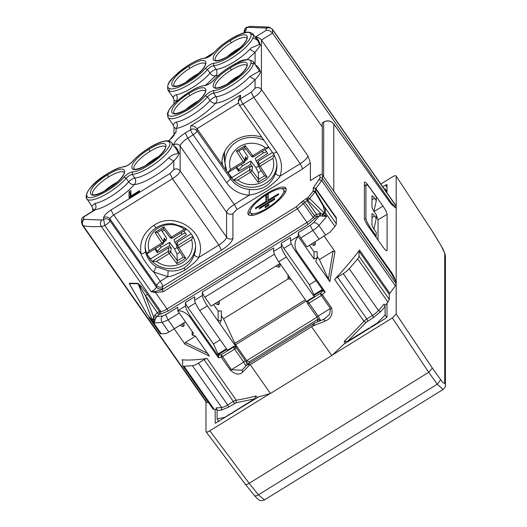 <?xml version="1.0" encoding="UTF-8"?>
<svg xmlns="http://www.w3.org/2000/svg" width="527" height="527" viewBox="0 0 527 527"><rect width="100%" height="100%" fill="white"/><g stroke="black" fill="none" stroke-linecap="round" stroke-linejoin="round"><path stroke-width="0.79" d="M396.199 282.202L396.199 283.829A9.183 2.622 -35 0 1 395.349 285.799L321.661 180.57A9.183 2.622 -35 0 0 322.517 178.6L322.517 175.162L391.153 273.184L396.199 282.202M390.402 202.994L391.153 202.526L396.199 207.921L396.199 206.294A9.183 2.622 -35 0 0 396.054 205.774L272.406 29.189A9.183 2.622 145 0 1 272.558 29.716L272.558 33.155L261.438 40.032L261.438 89.485A9.183 2.622 145 0 1 253.764 97.37L300.192 163.68A9.183 2.622 145 0 0 307.867 155.794L310.39 162.909L302.722 168.851L236.755 209.634L232.921 213.58L232.921 238.388C232.242 241.669 228.402 245.608 221.419 250.206L162.744 286.49L162.309 289.58L296.385 206.683L302.61 201.09L307.689 197.902L313.071 191.288L313.499 187.553L319.975 178.106L319.975 174.668A1.838 1.726 0 0 1 322.517 175.162M329.836 281.635L328.4 279.066L333.005 251.175L334.988 251.596L329.836 281.635L315.745 261.517L317.175 257.822L317.175 251.662L314 251.84L314 259.02L298.236 236.511C294.712 240.575 294.099 245.345 296.385 250.812L325.152 291.899A256.162 73.187 -35 0 1 322.372 294.698A1.838 0.527 145 0 1 321.325 295.515L320.317 293.447L322.372 294.698L331.457 307.669C333.13 314.052 331.101 318.506 325.363 321.022L311.971 326.365A256.162 73.187 -35 0 1 311.569 326.733L331.753 355.567A256.162 73.187 -35 0 0 345.225 342.84L344.217 341.397A256.162 73.187 -35 0 0 363.933 321.253L334.665 279.448A4.591 1.311 145 0 1 337.524 277.156L343.196 273.651L372.47 315.449A9.183 2.622 -35 0 0 378.478 310.548L349.203 268.744A266.26 76.072 -35 0 0 357.649 258.869A9.183 2.622 145 0 0 359.019 256.234L389.301 299.474L389.301 294.435A4.591 1.311 -35 0 1 389.822 293.315L395.349 285.799M389.301 299.474L387.931 302.116L357.649 258.869M377.642 323.268L377.411 322.939L371.008 326.898L370.125 328.071L369.236 327.992L347.556 341.397L366.087 322.405L373.478 317.524L380.685 311.635L378.478 310.548A266.26 76.072 -35 0 0 384.071 304.072L385.079 305.515L387.931 302.116M310.39 162.909L310.39 180.596L319.975 174.668M386.713 317.392L385.079 315.054L385.079 306.576L384.071 304.072M359.019 256.234L359.019 251.188L389.301 294.435M334.665 279.448A256.162 73.187 -35 0 0 359.546 250.068A4.591 1.311 -35 0 0 359.019 251.188M334.935 251.524L324.138 236.109M314 259.02L317.175 257.822M391.153 202.526L272.558 33.155C270.331 30.81 268.21 29.874 266.201 30.349L266.201 28.484A4.591 4.315 -0 0 1 272.558 29.716L396.199 206.294M385.079 190.102L385.079 188.818L386.996 191.558M322.26 126.895L261.438 40.032C259.212 37.687 257.09 36.752 255.075 37.226M247.881 213.125A22.951 6.561 -35 0 0 248.25 214.43A22.951 6.561 -35 0 0 268.941 207.908A22.951 6.561 -35 0 0 286.227 189.41A22.951 6.561 -35 0 0 285.858 188.099A22.951 6.561 -35 0 0 265.16 194.621A22.951 6.561 -35 0 0 247.881 213.125M377.411 322.939L385.079 315.054M349.203 268.744A9.183 2.622 145 0 1 343.196 273.651M323.921 319.402L329.586 314.355L330.409 308.493L318.104 316.095A4.591 0.863 -121.7 0 1 320.521 320.673M325.363 321.022L323.506 319.586M325.04 318.782L314.125 323.268L247.064 364.816L250.246 364.651L270.437 393.478L331.753 355.567M311.971 326.365C314.369 324.243 315.087 323.216 314.125 323.268M311.569 326.733L250.246 364.651M225.009 417.641L224.779 417.312L231.175 413.352L232.064 413.438L232.947 412.259L254.627 398.853L255.951 395.968L256.965 397.411L270.437 393.478M369.236 327.992L369.467 328.321M344.217 341.397L347.556 341.397M336.364 218.303A1.838 0.527 -35 0 0 336.305 218.501L315.614 188.949L315.614 191.775A1.838 1.726 180 0 0 313.071 191.288L315.614 191.775L323.723 205.826L323.163 205.978L315.074 191.907L309.652 198.574L307.689 197.902A1.838 1.285 -108.1 0 0 307.808 200.405L309.652 198.574L323.94 212.737L324.672 211.854L323.163 205.978M315.179 241.728L315.251 244.521L314.184 245.47L313.657 242.67L330.172 232.084L334.941 226.432A9.183 2.622 -35 0 0 336.305 223.797L336.305 218.501M333.005 251.175L319.415 259.574L317.175 256.372M314 251.84L309.415 245.292M328.4 279.066L319.415 259.574M319.131 239.284L312.919 230.404A4.591 0.863 -121.7 0 1 310.39 225.227L298.216 232.756L298.216 236.208A9.183 1.726 58.3 0 0 298.236 236.511M298.216 232.756A4.591 0.863 58.3 0 0 300.746 237.934L306.958 246.814L313.657 242.67M325.152 291.899L323.591 291.279L295.594 251.3A9.183 1.726 -121.7 0 1 290.548 240.951L290.548 237.499L281.346 243.191L281.346 246.643A9.183 1.726 -121.7 0 0 286.392 256.992L278.724 261.735A9.183 1.726 -121.7 0 1 273.678 251.386L273.678 247.934L202.342 292.037A4.591 0.863 58.3 0 0 204.865 297.208L211.083 306.088L279.962 263.507M384.295 188.982L385.079 188.818M255.075 37.516C257.051 37.351 258.836 40.012 260.43 45.5L255.075 52.325L249.791 49.34L251.583 47.773L259.429 44.42L260.43 45.5M255.075 64.834C257.914 66.198 259.699 68.609 260.437 72.08C260.094 73.859 258.302 76.375 255.075 79.643L249.791 76.659A26.627 7.609 145 0 1 216.096 96.711L213.573 93.108L213.784 90.532C223.982 90.348 250.094 71.152 250.839 63.28C253.928 53.247 225.049 66.455 213.784 80.223C210.945 83.121 208.099 84.88 205.26 85.499C195.056 85.677 168.95 104.873 168.199 112.745C165.116 122.778 193.995 109.576 205.26 95.802C208.099 92.91 210.945 91.151 213.784 90.532M364.506 219.179L365.922 218.303L365.922 185.333A9.183 1.726 -121.7 0 1 366.14 184.727A9.183 1.726 -121.7 0 1 370.968 189.397L376.265 196.966L376.265 200.734L373.939 211.34L374.671 212.427M373.939 229.087L376.265 218.474L376.265 214.706L374.499 212.183A4.591 0.863 58.3 0 1 371.976 207.012L371.976 196.176A4.591 0.863 58.3 0 1 372.088 195.879A4.591 0.863 58.3 0 1 374.499 198.211L376.265 200.734M376.034 237.275L376.265 232.453L374.499 229.93A4.591 0.863 58.3 0 1 371.976 224.752L371.976 213.922A4.591 0.863 58.3 0 1 372.088 213.619A4.591 0.863 58.3 0 1 374.499 215.951L376.265 218.474M365.922 218.303A9.183 1.726 58.3 0 0 370.968 228.652L376.265 236.221M236.755 209.634A4.591 0.863 58.3 0 0 234.232 204.463L249.073 195.286C253.599 193.857 255.252 195.043 267.196 188.132C274.784 182.362 279.053 178.376 279.982 176.176C277.34 175.26 275.885 174.279 275.628 173.245C270.865 185.372 262.15 190.767 249.475 189.417A25.25 23.728 -0 0 1 230.569 178.824L230.569 176.624L221.827 164.141A29.841 28.043 -0 0 1 221.821 163.581A29.841 28.043 -0 0 1 261.761 137.198M162.744 288.269A4.591 4.315 -0 0 1 156.381 287.037L156.381 285.259A4.591 4.315 -0 0 0 162.744 286.49A4.591 0.863 58.3 0 0 160.221 281.313L167.77 276.642L168.172 270.773C174.253 271.471 179.608 270.503 184.239 267.854C188.916 264.745 192.276 260.325 194.325 254.607C194.582 255.641 196.037 256.616 198.686 257.532C197.75 259.857 193.192 264.034 184.997 270.061C176.104 274.593 170.366 276.794 167.77 276.642L153.66 271.945C150.933 270.542 141.144 256.379 141.038 253.928L113.786 215.003L172.461 178.725L218.896 245.035L221.419 250.206M173.778 146.196C175.932 146.539 177.724 148.989 179.14 153.555C177.658 156.512 175.873 158.996 173.778 160.998L173.778 169.615L169.938 173.554L111.263 209.832C106.606 212.901 104.05 215.523 103.595 217.717L103.595 219.495A4.591 4.315 -0 0 1 109.952 220.734L156.381 287.037C155.893 288.565 154.167 290.12 151.203 291.714L155.676 291.345L162.309 289.58A1.838 0.343 -121.7 0 0 163.317 291.655L297.393 208.751A1.838 0.343 -121.7 0 1 296.385 206.683M248.928 215.036A22.951 6.561 145 0 1 248.889 214.561A22.951 6.561 145 0 1 250.332 210.688M281.622 188.771A22.951 6.561 145 0 1 286.187 188.943M371.008 326.898L371.239 327.227M249.297 363.386L246.755 362.899L245.239 360.521L243.705 362.095L231.406 369.704L241.794 370.244M195.491 336.2L185.412 342.431L185.036 344.309L209.417 356.087L195.326 335.969L192.151 335.126L193.58 333.472L177.816 310.963C181.65 310.482 185.623 312.412 189.727 316.76L218.494 357.84L218.277 355.35L221.314 354.664L221.274 357.207L230.358 370.185C235.292 374.545 239.363 375.224 242.572 372.214L242.189 369.895L247.064 364.816M242.572 372.214L249.844 364.776M208.514 402.615A256.162 73.187 145 0 1 206.841 402.351A9.183 2.622 145 0 1 206.136 401.963L82.489 225.378L81.586 222.486L83.655 218.883L83.655 217.012L82.647 217.407L81.586 219.304L81.586 222.486M206.966 358.406L236.234 400.21A4.591 1.311 -35 0 0 233.369 401.455L204.101 359.651A4.591 1.311 145 0 1 206.966 358.406A256.162 73.187 145 0 1 182.085 359.796A4.591 1.311 145 0 1 182.533 360A4.591 1.311 145 0 1 182.605 360.264L182.605 365.303A9.183 2.622 145 0 0 182.757 365.83A9.183 2.622 145 0 0 183.976 366.252L192.421 365.685L221.689 407.49A266.26 76.072 145 0 1 216.096 407.931L217.104 410.434L217.104 418.912L224.779 417.312M174.233 328.874L184.984 344.23M130.143 285.1A1.838 0.527 145 0 0 130.064 285.087L147.356 314.678L151.091 319.178L153.449 318.71L154.431 322.979L155.05 319.731L153.37 319.013A1.838 0.527 -35 0 1 152.04 319.566L154.431 322.979L162.138 322.438L168.871 332.05L166.031 333.571L161.269 333.815A9.183 2.622 -35 0 1 160.05 333.393L148.884 317.452L151.091 319.178M129.26 283.23L137.929 283.348L141.203 286.253L147.507 294.409L145.373 295.581L153.581 316.826L153.449 318.71L155.188 319.303L155.05 319.731M232.947 412.259L233.178 412.588M315.251 244.521L315.041 241.814M324.981 212.21C325.844 211.011 325.429 208.883 323.723 205.826L336.305 223.797M177.816 310.963A9.183 1.726 -121.7 0 1 177.803 310.666L177.803 307.215L165.63 314.738L162.619 316.002L156.815 316.457A1.838 0.718 47.7 0 1 154.918 315.054L157.415 312.781L145.373 295.581L138.146 283.757L152.04 319.566L151.308 319.593L161.269 333.815M189.727 316.76L190.517 316.272A9.183 1.726 -121.7 0 1 185.471 305.923L185.471 302.472A4.591 0.863 -121.7 0 0 187.994 307.643L195.458 303.032M213.54 304.573L218.125 311.121L218.125 321.167L207.394 305.838A9.183 1.726 -121.7 0 1 202.342 295.489L194.674 300.232L194.674 296.78L185.471 302.472M202.342 295.489L202.342 292.037M316.569 316.417A1.838 0.527 -35 0 0 316.602 316.523L307.518 303.552A1.838 0.527 -35 0 1 307.491 303.447A1.838 1.726 -0 0 1 307.188 302.498L307.188 301.866A1.838 1.726 -0 0 1 308.012 300.43L314.151 296.635L314.151 295.423A1.838 0.343 -121.7 0 0 313.914 294.679L322.326 289.475M276.879 164.707A25.25 23.728 -0 0 1 258.329 186.466A25.25 23.728 -0 0 1 230.569 176.624M253.48 38.412C255.812 38.893 257.407 39.927 258.263 41.501L259.429 44.42M260.43 72.074L259.429 71.105L249.791 76.659M168.014 117.541A26.627 7.609 145 0 0 184.806 114.234A26.627 7.609 145 0 0 207.486 96.876A4.591 1.311 145 0 1 213.573 93.108A26.627 7.609 145 0 0 237.354 81.626A26.627 7.609 145 0 0 253.382 63.839A26.627 7.609 145 0 0 253.052 61.382L259.429 71.105M168.798 140.959L176.077 132.079L176.077 128.489C186.406 126.79 206.604 113.832 215.576 103.154C224.548 102.732 244.752 90.71 255.075 79.643L255.075 88.253L251.241 92.199L240.503 98.832L240.503 95.064L190.649 125.894L190.649 129.662A4.591 0.863 58.3 0 0 193.172 134.833L226.735 182.764C232.15 190.142 239.594 194.318 249.073 195.286L249.475 189.417M184.239 267.854L184.997 270.061M168.172 270.773L156.229 266.8L153.66 271.945L160.221 281.313L156.381 285.259L109.952 218.949L109.952 220.734A4.591 1.311 -35 0 1 104.768 225.404L103.595 219.495L101.863 220.036C100.137 221.972 99.952 224.12 101.303 226.478A9.183 2.622 -35 0 0 104.768 225.404L151.203 291.714L155.491 292.531L155.676 291.352M283.598 189.68A20.197 5.771 145 0 1 283.928 190.833A20.197 5.771 145 0 1 268.717 207.111A20.197 5.771 145 0 1 250.509 212.855A20.197 5.771 145 0 1 250.18 211.702A20.197 5.771 145 0 1 265.391 195.418A20.197 5.771 145 0 1 283.598 189.68L284.606 191.123A20.197 5.771 145 0 1 284.936 192.276A20.197 5.771 145 0 1 284.784 193.29M253.494 215.2A20.197 5.771 145 0 1 251.517 214.291L250.509 212.855M305.364 299.784L234.844 343.38A1.838 0.343 58.3 0 0 235.622 344.711L246.755 360.613L246.781 365.099M317.998 321.668L317.564 321.18L318.308 319.23M320.047 320.857L318.084 318.795M217.104 409.374L214.258 409.492L183.976 366.252M212.888 408.55L214.258 409.492M204.101 359.651L198.429 363.156A9.183 2.622 145 0 1 192.421 365.685M190.517 316.272L218.507 356.245M192.151 335.126L192.151 331.437M183.883 322.913L184.094 325.614L184.022 322.82M130.281 285.272L129.477 283.645L138.146 283.757L137.929 283.348M325.653 235.108L318.927 225.497L326.635 216.511L320.495 215.925L320.89 213.376L307.808 200.405L306.997 200.675L306.879 198.165M334.935 226.439L324.975 212.21L324.243 213.092L326.635 216.511L320.89 213.376L316.582 214.364L306.997 200.675L304.863 202.131L302.61 201.09M324.975 212.21L324.672 211.854M314.184 245.47L311.002 244.311M310.39 225.227L313.4 222.776L319.204 216.057L316.701 216.867L307.992 224.515L168.027 311.055L160.63 314.105L159.319 314.184L156.815 316.457L155.188 319.303M218.277 355.35L218.277 354.697A1.838 0.343 -121.7 0 0 218.04 353.96L213.442 343.986L187.994 307.643M245.239 360.521L236.155 347.55L236.155 346.918A1.838 1.726 180 0 0 233.613 346.43L227.48 350.224L199.72 310.581A9.183 1.726 58.3 0 1 194.674 300.232M307.188 302.386L278.724 261.735M316.068 280.535L309.316 284.705L283.869 248.362A4.591 0.863 -121.7 0 1 281.346 243.191M314.151 296.635L286.392 256.992M309.316 284.705L313.914 294.679M244.515 32.714L246.254 29.65L246.254 27.865A4.591 4.315 180 0 0 244.192 31.468L244.192 32.555M205.26 95.802L207.486 96.876L210.01 100.479A4.591 1.311 145 0 1 216.096 96.711C217.453 99.069 217.276 101.217 215.576 103.154C213.58 103.503 211.722 102.613 210.01 100.479C202.355 109.583 185.115 120.643 176.314 122.086C177.685 124.444 177.606 126.579 176.077 128.489L174.009 127.422L174.009 135.281M177.098 100.947L176.077 101.171L174.009 100.117L174.009 103.885M148.133 256.194L150.564 259.666M221.827 164.141L197.006 128.693L197.006 130.894L230.569 178.824L226.735 182.764M198.356 100.874A19.282 5.507 -35 0 0 194.865 102.87A19.282 5.507 -35 0 0 185.596 109.807M239.778 75.262A19.282 5.507 -35 0 0 236.287 77.265A19.282 5.507 -35 0 0 227.018 84.195M239.778 47.944A19.282 5.507 -35 0 0 236.287 49.946A19.282 5.507 -35 0 0 227.018 56.876M198.356 73.549A19.282 5.507 -35 0 0 194.865 75.552A19.282 5.507 -35 0 0 185.596 82.489M176.077 101.876L176.077 101.171C177.606 99.254 177.685 97.12 176.314 94.768L174.839 95.229C172.968 97.133 172.546 97.818 173.574 97.284M176.934 150.142L178.133 153.093C175.906 155.169 175.544 152.092 168.488 158.014L173.778 160.998C163.442 172.072 143.252 184.088 134.273 184.509C125.301 195.188 105.104 208.145 94.774 209.845L82.647 217.401M92.251 205.53L95.012 203.442C96.382 205.8 96.303 207.934 94.774 209.845L92.706 208.764M190.649 125.894C192.665 125.419 194.779 126.348 197.006 128.693L238.481 103.055M240.503 95.064L238.441 99.985L238.435 102.442A4.591 4.315 180 0 1 240.503 98.832A4.591 0.863 58.3 0 0 243.026 104.01A4.591 1.311 145 0 1 239.265 105.071L272.828 153.001A4.591 1.311 145 0 0 276.589 151.941L243.026 104.01L253.764 97.37L251.241 92.199M145.136 246.037A25.25 23.728 180 0 0 158.897 266.082A25.25 23.728 180 0 0 184.239 264.758A25.25 23.728 180 0 0 195.583 246.037M156.229 266.8C150.511 263.164 146.954 258.085 145.551 251.55C145.281 252.552 143.779 253.342 141.038 253.928C139.22 241.939 143.528 232.394 153.956 225.286C175.853 210.023 208.705 233.711 198.686 257.532L218.896 245.035C223.553 241.972 226.109 239.344 226.564 237.15L226.564 212.348C228.323 214.397 230.444 214.805 232.921 213.58M245.892 366.008A4.591 0.863 -121.7 0 0 243.705 362.095L234.62 349.124A1.838 0.527 145 0 0 236.155 347.55L233.613 347.056L221.314 354.664L231.406 369.704L230.358 370.185M234.844 343.38L223.54 318.855L221.3 315.653M236.155 346.918L219.871 323.664L221.3 320.054L221.3 310.943L218.125 311.121M317.564 321.18L317.564 319.527L318.064 318.822M317.564 319.527L249.297 361.733L246.755 360.613L317.037 317.162M129.062 191.611L129.062 197.888L139.49 191.439L139.49 190.682L130.9 195.998L130.9 190.471L129.062 191.611L130.07 193.047L130.07 197.263M218.87 421.435L217.104 418.912M168.871 332.05L185.491 321.918M147.356 314.678L129.708 284.336M231.175 413.352L231.406 413.682M322.603 216.129L322.913 214.186A1.838 0.527 145 0 0 324.243 213.092L323.94 212.737L322.603 214.127L322.135 216.083M155.86 317.722L153.581 316.826L154.918 315.054M220.194 339.816L213.442 343.986M221.3 320.054L218.125 321.167L219.871 323.664M279.758 263.632L279.969 266.333L279.896 263.546M219.304 301.009L219.377 303.802L219.166 301.095M223.54 318.855L288.249 278.842M289.455 277.064L288.025 278.79L288.025 275.028M291.2 279.56L288.025 278.79M176.314 122.086L174.839 122.547L173.561 124.306M168.199 112.745L167.415 113.819L168.014 117.534L173.225 124.978L174.009 127.442M167.935 90.091A26.627 7.609 -35 0 0 168.008 90.209L173.225 97.653L174.009 100.123M265.904 201.505L265.904 195.695L268.203 194.272L268.203 200.082L278.559 193.679L278.559 194.621L255.549 208.85L255.549 207.908L265.904 201.505L266.366 202.164M259.383 208.837L259.383 207.895L274.725 198.409L274.725 199.351L259.383 208.837M268.968 205.26L265.134 207.631L265.134 206.689L268.968 204.318L268.968 205.26M130.07 193.047L130.9 192.533M130.9 195.998L131.269 196.525M184.094 325.614L183.027 326.569L182.5 323.762M183.027 326.569L179.845 325.409M219.377 303.802L218.31 304.751L215.128 303.592M218.31 304.751L217.783 301.951M279.969 266.333L278.902 267.288L278.375 264.482M278.902 267.288L275.72 266.128M117.053 182.23A19.282 5.507 -35 0 0 113.569 184.233A19.282 5.507 -35 0 0 104.293 191.163M158.475 156.618A19.282 5.507 -35 0 0 154.984 158.62A19.282 5.507 -35 0 0 145.715 165.557M256.01 208.567L255.549 207.908M268.665 200.741L268.203 200.082M268.203 196.34L266.912 197.138L265.904 195.695M266.912 201.828L266.912 197.138M259.844 208.554L259.383 207.895M265.595 207.348L265.134 206.689M386.996 303.236L386.996 316.852L385.461 318.433L343.881 344.138M258.302 397.055L215.312 423.253M215.22 423.188L215.187 409.466M205.985 401.126L205.985 431.6C206.215 432.417 207.493 432.147 209.818 430.803L249.179 483.305M254.192 495.103C254.693 496.269 256.089 496.171 258.401 494.813L264.482 499.912C259.89 501.309 259.831 501.197 254.383 495.512L245.292 484.208L205.985 431.6M390.724 272.571L391.133 271.846C393.142 274.686 394.835 278.296 396.199 282.663L396.199 313.993L392.365 317.933L332.273 355.086M269.916 393.643L209.818 430.803M396.199 282.663L396.199 176.137L432.344 231.281L440.717 245.055C443.207 249.218 444.538 252.275 444.722 254.205A4.591 4.315 0 0 1 445.414 256.484L444.959 253.75L440.73 244.93M380.85 184.055L392.365 176.934C394.697 175.59 395.975 175.32 396.199 176.137L432.344 231.281M386.97 184.549L382.688 186.69M386.996 192.842L386.996 184.654M396.199 207.467L395.948 208.106L391.133 204.074L333.782 124.01A1.838 0.534 -35.6 0 0 333.749 123.898C330.916 120.67 327.563 120.031 323.683 121.981L323.644 176.762M245.147 483.845C245.523 484.866 246.867 484.688 249.159 483.318L428.714 372.299L437.258 384.223L443.029 389.519C445.091 387.503 445.882 386.001 445.414 385.013A4.591 4.315 0 0 1 445.414 385.171M396.199 313.993L432.364 368.09L428.714 372.299L392.365 317.933M383.01 206.103L368.492 185.754C366.001 182.421 364.644 181.347 364.401 182.533L364.401 218.455C364.644 220.319 366.001 223.066 368.492 226.696L383.01 247.051C385.494 250.384 386.858 251.458 387.101 250.272L387.101 214.344C386.858 212.48 385.494 209.733 383.01 206.103L374.051 211.498M364.572 182.059L364.401 182.533M386.39 250.694L387.101 250.272L386.917 250.76M323.683 121.981L322.26 122.956L322.26 174.865M378.037 240.075L378.037 219.805L376.265 215.148M163.864 241.992L165.88 240.655L166.736 238.309L161.269 230.055M169.615 242.413L161.124 247.275L157.415 251.227L157.329 252.664L169.437 245.734L169.615 242.413L174.621 249.054L176.96 253.988L180.01 252.104M180.992 232.743L182.092 234.311L173.982 239.713L174.839 242.387L176.328 244.68M182.092 234.311L185.267 233.066M183.818 230.997L186.4 234.686L174.839 242.387M154.747 248.975L157.329 252.664M147.408 254.831A26.969 25.342 180 0 0 150.682 258.849L168.732 247.69L171.242 248.131L169.437 245.734M165.88 240.655L164.253 238.145L163.442 241.564A1.838 0.534 147.1 0 1 161.881 243.033L149.148 250.905L146.638 253.909M164.477 239.416L164.253 238.145M191.143 233.836L177.032 242.558L176.466 244.897M192.73 236.28L177.83 245.496A1.838 1.733 164.7 0 0 177.276 247.868A1.838 0.534 -32.9 0 0 177.296 247.921A1.838 0.534 -32.9 0 0 178.837 247.545A1.838 0.343 58.3 0 1 177.83 245.496L177.032 242.558M177.335 247.96L183.284 257.15L177.296 247.921A1.838 1.838 0 0 1 177.046 247.315M176.96 253.988L177.335 260.812L183.271 257.143L185.728 258.177L178.837 247.545L191.571 239.673L193.106 236.972M177.342 260.806L176.868 263.652L185.728 258.177M171.242 248.131L170.702 251.932A1.838 1.673 -171.9 0 0 168.199 251.451A1.838 0.343 58.3 0 0 169.207 253.5L156.479 261.372L151.954 261.497M163.396 228.738L157.375 232.46L163.396 228.738L170.043 237.558A1.838 0.514 -37 0 0 171.512 237.078A1.838 0.343 -121.7 0 0 172.474 238.013A1.838 0.343 -121.7 0 0 172.52 237.908M163.383 228.731L163.851 226.926L171.512 237.078L184.239 229.205L186.242 228.916M157.448 232.4L154.991 232.407L163.851 226.926M154.991 232.407L161.881 243.033A1.838 0.343 -121.7 0 0 162.843 243.968A1.838 0.343 -121.7 0 0 162.889 243.863A1.838 1.7 -166.7 0 0 163.442 241.564L157.494 232.387M150.913 260.075L150.682 258.849M245.167 160.636L247.176 159.292L248.039 156.947L242.572 148.693M250.911 161.051L242.427 165.913L238.718 169.872L238.632 171.301L250.733 164.378L250.911 161.051L255.924 167.691L258.263 172.632L261.313 170.748M262.294 151.387L263.395 152.949L255.285 158.35L256.142 161.031L257.624 163.324M263.395 152.949L266.57 151.71M265.121 149.642L267.703 153.331L256.142 161.031M236.05 167.612L238.632 171.301M228.105 172.507A26.969 25.342 180 0 0 231.985 177.494L250.035 166.334L252.545 166.769L250.733 164.378M247.176 159.292L245.556 156.789L244.745 160.208A1.838 0.534 147.1 0 1 243.178 161.677L230.451 169.542L227.941 172.546L227.163 172.23M238.751 151.038L244.699 147.376L238.678 151.097L236.294 151.045L243.178 161.677A1.838 0.343 -121.7 0 0 244.146 162.606A1.838 0.343 -121.7 0 0 244.192 162.5A1.838 1.7 -166.7 0 0 244.969 161.473L245.773 158.067L245.556 156.789M272.452 152.468L258.329 161.203L257.769 163.541M274.04 154.918L259.132 164.134A1.838 1.733 164.7 0 0 258.579 166.512A1.838 0.534 -32.9 0 0 258.599 166.558A1.838 0.534 -32.9 0 0 260.14 166.189A1.838 0.343 58.3 0 1 259.132 164.134L258.329 161.203M258.638 166.598L264.58 175.787L267.031 176.815L260.14 166.189L272.874 158.317L274.409 155.61M258.349 165.952A1.838 1.838 0 0 0 258.599 166.558L264.58 175.787L258.645 179.45L258.171 182.296L267.031 176.815M258.638 179.45L258.263 172.632M252.545 166.769L252.005 170.577A1.838 1.673 -171.9 0 0 249.502 170.089A1.838 0.343 58.3 0 0 250.509 172.145L237.782 180.017L233.257 180.135M244.693 147.382L251.346 156.196A1.838 0.514 -37 0 1 251.32 156.144L244.706 147.376L245.147 145.571L252.808 155.722A1.838 0.343 -121.7 0 0 253.777 156.651A1.838 0.343 -121.7 0 0 253.823 156.552M244.969 161.473A1.838 1.7 -166.7 0 0 244.745 160.208L238.797 151.032M232.216 178.712L231.985 177.494M268.856 147.329L253.777 156.651A1.838 1.838 0 0 1 251.346 156.196A1.838 0.514 -37 0 0 252.808 155.722L265.542 147.85L268.79 147.237M228.283 172.421L227.941 172.546M319.975 178.106A1.838 1.726 180 0 1 322.517 178.6L396.199 283.829M389.822 293.315L359.546 250.068M336.305 218.33A256.162 73.187 -35 0 0 336.522 218.046L315.831 188.501A256.162 73.187 -35 0 0 321.661 180.57L319.29 179.681M307.867 155.794L261.438 89.485A4.591 4.315 -0 0 0 255.075 88.253M380.685 311.635L385.079 306.576M308.012 300.43L308.012 301.055A1.838 0.343 58.3 0 0 309.02 303.124L321.325 295.515L330.409 308.493A1.838 0.527 145 0 0 331.457 307.669M337.524 277.156L366.799 318.96A4.591 1.311 145 0 0 363.933 321.253L366.087 322.405M313.071 188.455A1.838 1.726 180 0 1 315.614 188.949A1.838 0.527 -35 0 1 315.831 188.501L313.499 187.553M298.216 236.208L290.548 240.951M296.385 250.812L295.594 251.3M318.387 319.731L316.602 316.523A1.838 0.527 -35 0 0 318.104 316.095L309.02 303.124A1.838 0.527 -35 0 1 307.518 303.552L307.188 302.498A1.838 1.726 -0 0 1 308.012 301.055L320.317 293.447L323.354 290.377M244.192 31.442C244.64 29.031 245.529 27.654 246.847 27.305L246.254 27.865L247.993 27.325L265.773 28.023L269.086 27.108L272.406 29.189M265.773 28.023L266.201 28.484M247.993 27.325L250.22 26.35L269.086 27.108M255.075 64.274L255.075 52.325L247.137 59.538M302.722 168.851L300.192 163.68L279.982 176.176C282.788 167.612 281.655 159.529 276.589 151.941M365.922 185.333L364.401 186.275M370.217 229.12L370.968 228.652M185.28 132.982L187.803 138.153L234.232 204.463C229.574 207.526 227.018 210.154 226.564 212.348L180.135 146.038A9.183 2.622 145 0 1 187.803 138.153L193.172 134.833A4.591 1.311 -35 0 0 197.006 130.894A4.591 4.315 -0 0 0 190.649 129.662L185.28 132.982C178.291 137.58 174.457 141.519 173.778 144.806L173.778 145.63M232.921 238.388A4.591 4.315 -0 0 1 226.564 237.15L180.135 170.847A9.183 2.622 145 0 1 172.461 178.725L169.938 173.554M315.39 218.415L313.15 217.361A256.162 73.187 -35 0 0 314.454 215.826L304.863 202.131L303.559 203.666L313.15 217.361A9.183 2.622 145 0 1 306.984 222.447L297.393 208.751L303.559 203.666L301.319 202.612M373.478 317.524A1.838 0.343 -121.7 0 0 372.47 315.449L366.799 318.96L367.806 321.029M101.863 220.036L84.083 219.337C82.159 221.268 81.863 223.415 83.2 225.767A256.162 73.187 145 0 0 101.303 226.478L160.854 311.529A256.162 73.187 145 0 1 159.549 311.602L159.319 314.184A1.838 0.718 47.7 0 1 157.415 312.781A1.838 0.527 -35 0 1 159.549 311.602L147.507 294.409M82.489 225.378A9.183 2.622 145 0 0 83.2 225.767L206.841 402.351M182.078 359.796L182.605 360.547M255.951 395.968A256.162 73.187 145 0 1 236.234 400.21L236.096 402.78L254.627 398.853M233.613 346.43L233.613 347.056A1.838 0.343 58.3 0 0 234.62 349.124L222.322 356.733A1.838 0.527 -35 0 1 221.274 357.207A256.162 73.187 145 0 1 218.494 357.84M130.064 285.087L130.426 285.601M300.746 237.934L312.919 230.404A9.183 2.622 145 0 0 318.927 225.497C317.214 223.362 315.37 222.453 313.4 222.776M177.803 310.666L185.471 305.923M273.678 251.386L281.346 246.643M322.761 290.094L314.151 295.423M255.213 37.147L266.201 30.349M205.767 57.825L213.488 53.049M218.521 75.341L215.576 75.829L205.714 85.15M374.499 198.211L371.976 199.773M371.976 217.513L374.499 215.951M314.454 215.826A1.838 0.527 145 0 1 316.582 214.364A1.838 1.285 71.9 0 1 316.701 216.867L314.454 215.826M173.778 144.806A4.591 4.315 0 0 1 180.135 146.038L180.135 170.847A4.591 4.315 0 0 0 173.778 169.615M307.992 224.515L306.984 222.447L167.019 308.987L155.491 292.531L163.317 291.655M249.297 361.733L249.297 363.353M160.63 314.105L160.854 311.529A9.183 2.622 -35 0 0 167.019 308.987A1.838 0.343 58.3 0 1 168.027 311.055M185.412 342.431L207.981 353.518M141.203 286.253L140.432 286.879M217.104 410.434L221.498 410.059L228.711 407.028L236.096 402.78M320.495 215.925L319.204 216.057A1.838 1.285 71.9 0 0 319.085 213.554M162.619 316.002C160.946 317.939 160.788 320.08 162.138 322.438L168.153 319.915L179.272 313.038M165.63 314.738L168.153 319.915L174.365 328.795M207.394 305.838L199.72 310.581M204.865 297.208L274.455 254.185M283.869 248.362L291.332 243.751M246.254 29.65A4.591 4.315 180 0 0 244.271 32.43M176.077 132.079A4.591 4.315 180 0 0 174.035 135.228M222.605 165.247A29.841 28.043 -0 0 1 221.926 161.229M272.828 153.001C275.516 156.894 276.879 161.163 276.906 165.801A25.25 23.728 -0 0 1 275.628 173.245M249.791 49.34A26.627 7.609 -35 0 1 216.096 69.393A4.591 1.311 -35 0 0 210.01 73.154C211.722 75.289 213.58 76.184 215.576 75.829C217.276 73.892 217.453 71.751 216.096 69.393L213.573 65.789A26.627 7.609 -35 0 0 239.383 52.772A26.627 7.609 -35 0 0 253.382 34.769A26.627 7.609 -35 0 0 253.052 34.057A26.627 7.609 -35 0 0 252.973 33.952M258.263 41.501L253.052 34.057C247.473 29.934 242.815 33.425 237.433 35.375C227.914 40.085 219.911 46.007 213.409 53.141C210.701 55.757 208.27 57.305 206.11 57.792L206.11 57.792C198.027 59.11 188.831 63.978 178.508 72.403C172.527 78.503 166.071 82.199 168.014 90.209A26.627 7.609 -35 0 0 169.062 91.046A26.627 7.609 -35 0 0 186.657 85.914A26.627 7.609 -35 0 0 207.486 69.551L210.01 73.154C202.355 82.265 185.129 93.312 176.314 94.768M253 61.31A26.627 7.609 145 0 1 253.046 61.376C247.842 58.728 242.486 59.241 236.985 62.911C227.618 67.627 219.759 73.484 213.409 80.46L213.784 80.223M103.595 217.717A4.591 4.315 -0 0 1 109.952 218.949A4.591 1.311 145 0 1 113.786 215.003A4.591 0.863 58.3 0 1 111.263 209.832M145.228 244.857A25.25 23.728 180 0 0 145.109 247.13A25.25 23.728 180 0 0 145.551 251.55M194.325 254.607A25.25 23.728 180 0 0 195.609 247.156M195.609 246.807L195.609 247.137A25.25 23.728 180 0 0 195.537 245.325M145.109 246.794L145.109 247.137C145.34 238.929 149.095 232.427 156.374 227.618L156.374 227.618C161.572 224.469 167.296 223.224 173.548 223.876L183.574 227.157L187.783 230.174C192.902 234.877 195.51 240.536 195.609 247.143M156.479 227.315C156.328 228.059 155.491 227.381 153.956 225.286M83.655 217.012L94.774 210.135M84.083 219.337L83.655 218.883M234.383 403.524L233.369 401.455L227.704 404.96L198.429 363.156M228.711 407.028L227.704 404.96A9.183 2.622 145 0 1 221.689 407.49L221.498 410.059M226.887 349.375L218.277 354.697M226.452 348.755L218.04 353.96M189.819 95.664A19.282 5.507 -35 0 0 174.029 113.318L174.022 113.305C172.915 113.186 176.143 115.459 188.857 107.923L188.811 108.042C211.571 94.412 211.571 79.083 188.811 93.595L189.819 95.664A19.282 5.507 -35 0 1 205.609 91.197L205.201 92.811L202.664 96.527C199.213 100.499 194.608 104.3 188.857 107.923M230.273 82.311C217.559 89.853 214.337 87.581 215.438 87.699L215.438 87.699A19.282 5.507 145 0 1 231.241 70.058A19.282 5.507 145 0 1 247.031 65.585L246.616 67.199L244.087 70.921C240.628 74.893 236.024 78.688 230.273 82.311L230.233 82.429C252.986 68.806 252.986 53.471 230.233 67.99L231.241 70.058M231.241 42.74L230.233 40.665C252.986 26.152 252.986 41.481 230.233 55.111L230.273 54.992C236.024 51.369 240.628 47.568 244.087 43.596L246.616 39.881L247.018 38.26A19.282 5.507 -35 0 0 231.241 42.74A19.282 5.507 -35 0 0 215.444 60.388L215.451 60.394M188.857 80.598C183.291 83.951 178.923 85.802 175.755 86.151L174.035 86A19.282 5.507 145 0 1 189.819 68.345A19.282 5.507 145 0 1 205.609 63.879L205.201 65.493L202.664 69.208C199.213 73.181 194.608 76.975 188.857 80.598L188.811 80.723C166.058 95.235 166.058 79.906 188.811 66.277C211.571 51.765 211.571 67.094 188.811 80.723M253.375 34.769L250.839 34.327C250.094 27.384 223.982 40.474 213.784 52.904C210.945 55.803 208.099 57.555 205.26 58.174C192.25 58.378 159.964 85.749 169.49 88.49C174.391 91.514 196.387 79.202 205.26 68.484C208.099 65.585 210.945 63.833 213.784 63.214C225.049 63.049 253.928 40.546 250.839 34.327M213.409 53.141L213.784 52.904M205.26 68.484L207.486 69.551A4.591 1.311 -35 0 1 213.573 65.789L213.784 63.214M253.375 63.839L250.839 63.28M95.012 203.442A26.627 7.609 -35 0 0 128.707 181.835L126.184 178.231L123.957 177.158C126.796 174.266 129.642 172.507 132.481 171.888C145.485 171.683 177.777 144.319 168.251 141.572C163.35 138.555 141.348 150.86 132.481 161.585C129.642 164.477 126.796 166.236 123.957 166.855C112.692 167.013 83.813 189.522 86.902 195.734C87.647 202.678 113.753 189.588 123.957 177.158M86.619 198.751A26.627 7.609 -35 0 0 86.711 198.89A26.627 7.609 -35 0 0 103.503 195.589A26.627 7.609 -35 0 0 126.184 178.231A4.591 1.311 -35 0 1 132.277 174.463A26.627 7.609 -35 0 0 159.108 160.63A26.627 7.609 -35 0 0 171.749 142.738A26.627 7.609 -35 0 0 171.65 142.606M86.803 195.069A26.627 7.609 -35 0 0 86.441 196.163M179.14 153.555L178.159 152.58M168.488 158.014A26.627 7.609 -35 0 1 134.8 178.067A4.591 1.311 -35 0 0 128.707 181.835C130.419 183.969 132.277 184.858 134.273 184.509C135.973 182.573 136.15 180.425 134.8 178.067L132.277 174.463L132.481 171.888M306.246 301.042L235.622 344.711M169.068 91.046L169.483 88.496M206.11 57.792L205.26 58.174M188.811 93.595C166.058 107.225 166.058 122.554 188.811 108.042M230.233 67.99C207.473 81.613 207.473 96.948 230.233 82.429M230.233 55.111C207.473 69.623 207.473 54.294 230.233 40.665M189.819 68.345L188.811 66.277M167.415 113.819C168.238 110.551 170.86 106.823 175.267 102.64L188.271 92.581C193.943 89.478 196.097 87.139 206.11 85.11L205.26 85.499M86.382 198.178L86.902 195.734M92.706 211.182L92.706 208.797L91.922 206.334L86.138 197.665C86.02 184.687 113.272 168.113 124.807 166.466L123.957 166.855M132.481 161.585L132.106 161.822C141.677 151.065 161.954 138.186 170.01 141.335L168.258 141.572M107.554 189.279C113.305 185.656 117.91 181.855 121.362 177.882L123.898 174.167L124.306 172.56A19.282 5.507 -35 0 0 108.522 177.019A19.282 5.507 -35 0 0 92.726 194.674C91.612 194.542 94.84 196.821 107.554 189.279L107.508 189.397C130.268 175.774 130.268 160.432 107.508 174.951C84.755 188.574 84.748 203.916 107.508 189.397M148.97 163.666C136.256 171.209 133.035 168.936 134.141 169.055L134.141 169.055A19.282 5.507 145 0 1 149.938 151.414A19.282 5.507 145 0 1 165.728 146.947L165.313 148.561L162.784 152.277C159.325 156.249 154.727 160.043 148.97 163.666L148.93 163.792C171.69 150.162 171.683 134.826 148.93 149.345C126.17 162.968 126.17 178.304 148.93 163.792M107.508 174.951L108.522 177.019M148.93 149.345L149.938 151.414M249.159 483.318L258.401 494.813L437.258 384.223L440.717 379.776C443.207 383.129 444.538 384.124 444.722 382.74L444.722 254.205M444.722 382.74A4.591 4.315 0 0 1 445.414 385.013L445.414 256.484M432.364 231.465L440.717 245.055M432.364 368.09L440.717 379.776M391.133 271.846L333.782 191.169L333.782 124.01C330.956 120.782 327.577 120.143 323.644 122.099L322.26 122.956M333.769 191.229A1.838 0.507 -35.4 0 0 333.782 191.169L333.334 190.603M385.461 184.97L386.996 187.21M387.101 214.344L378.037 219.805M162.23 231.353L164.365 230.035M160.03 245.707L161.124 247.275M174.621 249.054L177.105 247.519M155.505 248.5L157.415 251.227M168.732 247.69L168.199 251.451L152.145 261.372M177.335 260.727L170.702 251.932A1.838 0.514 143 0 1 169.207 253.5L176.868 263.652M163.403 228.731L170.017 237.499A1.838 0.514 -37 0 0 170.043 237.558A1.838 1.838 0 0 0 172.474 238.013L186.663 229.238M156.479 261.372A22.035 20.705 180 0 0 189.812 255.015A22.035 20.705 180 0 0 191.571 239.673M184.239 229.205A22.035 20.705 180 0 0 150.906 235.569A22.035 20.705 180 0 0 149.148 250.905M224.548 151.868A27.542 25.882 180 0 0 224.403 160.155L224.528 151.914M243.533 149.997L245.668 148.673M241.326 164.352L242.427 165.913M255.924 167.691L258.408 166.163M236.807 167.145L238.718 169.872M250.035 166.334L249.502 170.089L233.448 180.017M258.638 179.364L252.005 170.577A1.838 0.514 143 0 1 250.509 172.145L258.171 182.296M236.294 151.045L245.147 145.571M237.782 180.017A22.035 20.705 180 0 0 271.115 173.653A22.035 20.705 180 0 0 272.874 158.317M265.542 147.85A22.035 20.705 180 0 0 232.209 154.207A22.035 20.705 180 0 0 230.451 169.542M226.669 171.051A26.62 25.013 0 0 1 225.319 166.045A26.62 25.013 0 0 1 228.158 150.696A26.62 25.013 0 0 1 263.875 140.222M366.14 184.727L364.401 185.807M246.847 27.305L250.22 26.35M241.603 370.369L242.189 369.895M244.357 32.285L244.192 33.247M213.949 52.529L205.293 57.884M174.009 135.656L174.081 135.129L172.415 137.389L168.535 140.913M213.04 409.071L182.757 365.83M221.933 161.196L222.651 165.313M176.96 150.182L171.749 142.738L170.01 141.335M239.265 105.071L238.435 102.442M230.273 54.992C224.706 58.339 220.339 60.19 217.177 60.546L215.438 60.381M213.409 80.46C210.701 83.075 208.27 84.63 206.11 85.11M132.106 161.822C129.398 164.437 126.967 165.985 124.813 166.466M391.106 203.975L391.666 204.674M264.455 499.925L443.055 389.506M391.1 203.962L333.749 123.898M176.262 244.442L177.065 247.4M164.47 239.429L163.666 242.828M147.053 253.731L162.843 243.968A1.838 1.838 0 0 0 163.686 242.723M257.565 163.08L258.368 166.045M228.356 172.369L244.146 162.606A1.838 1.838 0 0 0 244.989 161.361M226.643 171.012L224.403 160.155"/></g></svg>

